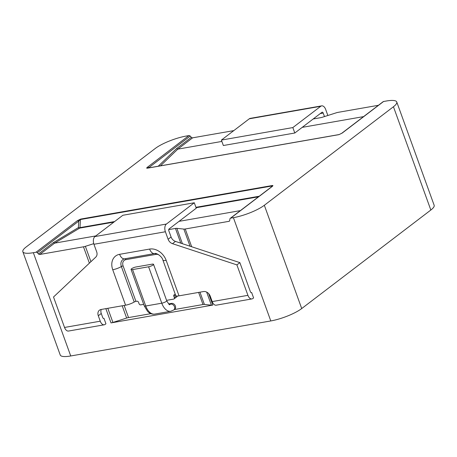 <?xml version="1.0" encoding="UTF-8"?>
<svg xmlns="http://www.w3.org/2000/svg" width="457" height="457" viewBox="0 0 457 457"><rect width="100%" height="100%" fill="white"/><g stroke="black" fill="none" stroke-linecap="round" stroke-linejoin="round"><path stroke-width="0.69" d="M171.518 303.402A3.422 2.662 52.7 0 1 175.391 306.047A3.422 2.662 52.7 0 1 174.723 309.246L173.831 309.926A3.422 2.662 -127.3 0 0 174.5 306.727A3.422 2.662 -127.3 0 0 170.627 304.082L171.518 303.402L168.593 303.911M152.015 264.175L135.986 266.979A3.422 0.805 -19.9 0 0 132.593 268.128A3.422 0.805 -19.9 0 0 131.062 269.447A3.422 0.805 -19.9 0 0 132.57 269.584L148.599 266.779A3.422 0.805 -19.9 0 0 151.992 265.631A3.422 0.805 -19.9 0 0 153.523 264.312A3.422 0.805 -19.9 0 0 152.015 264.175M166.571 300.352L173.614 299.118A1.485 1.16 -127.3 0 0 174.026 298.941A1.485 1.16 -127.3 0 0 174.317 297.547L176.396 295.965M175.499 294.914L173.826 296.193L174.317 297.547M173.826 296.193A1.485 1.16 52.7 0 1 174.111 294.799A1.485 1.16 52.7 0 1 174.523 294.622L175.345 294.479M143.704 304.356L140.75 304.87A1.485 1.16 -127.3 0 1 139.065 303.722L138.574 302.363A1.485 1.16 52.7 0 0 136.894 301.214L135.94 301.38A1.485 0.348 -19.9 0 0 134.215 302.014A7.432 1.748 160.1 0 1 125.578 305.202L101.088 309.486A5.947 4.627 52.7 0 0 99.449 310.194A5.947 4.627 52.7 0 0 98.295 315.758L100.26 321.197A5.947 3.462 80.1 0 0 104.253 324.79A5.947 3.462 80.1 0 0 105.196 324.367L105.938 323.796L103.973 318.363A1.485 0.868 -99.9 0 1 103.733 318.466A1.485 0.868 -99.9 0 1 102.739 317.569L101.26 313.496L98.295 315.758M212.197 301.591L247.923 295.336A5.947 3.462 80.1 0 0 251.916 298.929L216.195 305.185A5.947 3.462 -99.9 0 1 212.197 301.591L210.231 296.159A5.947 4.627 52.7 0 0 203.502 291.555L179.013 295.845A7.432 1.748 160.1 0 1 175.728 295.542L162.892 260.079A7.432 1.748 -19.9 0 0 166.171 260.376L179.013 295.845M247.923 295.336L236.903 264.9L172.495 243.672A5.947 4.627 52.7 0 1 168.113 239.274L171.084 237.012A5.947 4.627 -127.3 0 0 175.465 241.41L239.874 262.632L250.402 291.715A1.485 0.868 -99.9 0 0 251.401 292.611A1.485 0.868 -99.9 0 0 251.636 292.509L253.601 297.941L252.858 298.507A5.947 3.462 80.1 0 1 251.916 298.929M104.253 324.79L68.527 331.045A5.947 3.462 -99.9 0 1 64.534 327.452L53.515 297.01L95.793 257.102A5.947 4.627 52.7 0 0 96.661 251.784L93.942 244.267A5.947 3.462 -99.9 0 1 94.942 236.566L122.842 215.276L194.294 202.765L166.394 224.056A5.947 3.462 80.1 0 0 165.394 231.756L168.113 239.274M101.243 309.463A5.947 4.627 -127.3 0 0 101.26 313.496M194.294 202.765L196.259 208.203L169.101 228.928A1.485 0.868 -99.9 0 0 168.85 230.854L171.084 237.012M239.874 262.632L236.903 264.9M177.367 296.027A1.485 1.16 52.7 0 1 176.996 296.673L174.026 298.941M251.139 292.594L251.636 292.509M103.476 318.449L103.973 318.363M383.566 101.5L342.162 133.096A1.485 1.16 -127.3 0 0 341.75 133.273L383.155 101.677A1.485 1.16 52.7 0 1 383.566 101.5L386.268 101.026A23.787 5.593 160.1 0 1 396.762 101.985A23.787 5.593 160.1 0 1 393.448 106.749L264.335 205.273A23.787 5.593 160.1 0 1 233.407 217.669L230.705 218.138A1.485 1.16 -127.3 0 0 230.294 218.315A1.485 1.16 -127.3 0 0 229.922 219L229.722 220.48A1.485 1.16 52.7 0 1 229.351 221.159A1.485 1.16 52.7 0 1 228.94 221.337L229.631 220.811M190.055 246.214L183.851 229.088A4.461 1.051 -19.9 0 0 185.251 228.991L228.94 221.337M208.626 293.571L212.796 305.087L111.017 322.91L105.858 308.652M39.782 254.463A1.485 1.16 52.7 0 1 38.502 253.961L53.366 242.621L54.623 243.135L39.782 254.463L83.471 246.809A4.461 1.051 -19.9 0 0 85.373 246.329L90.932 261.695M37.325 252.721A1.485 1.16 -127.3 0 0 36.046 252.224L77.456 220.628A1.485 1.16 52.7 0 1 78.73 221.131L37.325 252.721L38.502 253.961M36.046 252.224L33.344 252.698A23.787 5.593 160.1 0 1 22.85 251.733A23.787 5.593 160.1 0 1 26.163 246.974L155.283 148.451A23.787 5.593 160.1 0 1 186.21 136.055L188.907 135.586A1.485 1.16 52.7 0 1 190.186 136.083L148.782 167.679A1.485 1.16 -127.3 0 0 147.502 167.176L188.907 135.586M396.762 101.985L434.15 205.267A23.787 5.593 160.1 0 1 430.837 210.026L301.717 308.549A23.787 5.593 160.1 0 1 270.79 320.945L70.732 355.974A23.787 5.593 160.1 0 1 60.238 355.015L22.85 251.733M191.363 137.323A1.485 1.16 -127.3 0 0 192.643 137.82L177.802 149.142L176.499 148.662L191.363 137.323L190.186 136.083M192.643 137.82L233.801 130.616M313.188 118.98L320.597 117.683A4.461 1.051 160.1 0 0 322.493 117.203L336.209 112.828A4.461 1.051 -19.9 0 1 338.111 112.348L378.419 105.293M342.162 133.096L338.917 134.649A1.485 0.868 -99.9 0 1 339.157 134.547L341.75 133.273M338.917 134.649L147.377 168.187C146.44 168.325 146.48 167.987 147.502 167.176M77.456 220.628L80.695 219.074A1.485 0.868 80.1 0 0 80.392 219.537L78.73 221.131L78.421 227.586A1.485 1.143 -121 0 0 79.655 228.117L54.623 243.135L95.776 235.932M80.695 219.074L272.235 185.531C273.172 185.399 273.132 185.736 272.109 186.542L230.705 218.138M199.96 292.177L204.399 304.436L211.397 305.185L206.661 292.097M183.851 229.088L176.848 228.34L182.412 243.695M174.311 309.56L202.999 304.533L198.612 292.411M180.783 243.158L175.454 228.437L168.742 229.614M124.144 305.453L128.531 317.575L150.867 313.662M107.806 308.315L112.919 322.431L126.635 318.055L122.196 305.796M93.742 243.661L85.373 246.329M128.531 317.575A4.461 1.051 -19.9 0 0 126.635 318.055M112.919 322.431A4.461 1.051 160.1 0 1 111.017 322.91M212.796 305.087A4.461 1.051 160.1 0 1 211.397 305.185M204.399 304.436A4.461 1.051 -19.9 0 0 202.999 304.533M160.447 165.84L177.802 149.142L221.874 141.43M302.208 127.36L363.578 116.615M179.024 221.354L240.399 210.608M175.454 228.437A4.461 1.051 160.1 0 1 176.848 228.34M272.235 185.531A1.485 0.868 80.1 0 0 271.932 185.999L80.392 219.537L80.004 227.62A1.485 1.034 2.7 0 1 78.421 227.586L53.366 242.621M230.294 218.315L271.704 186.719A1.485 1.16 52.7 0 1 272.109 186.542M272.081 186.41L271.932 185.999L271.321 187.01M147.377 168.187A1.485 0.868 -99.9 0 1 147.617 168.085L339.157 134.547M149.502 167.753L147.817 168.09M327.858 115.495L325.675 109.457A5.947 3.462 80.1 0 0 321.677 105.864A5.947 3.462 80.1 0 0 320.74 106.287L249.288 118.797A5.947 3.462 -99.9 0 1 250.23 118.374L321.677 105.864M324.464 116.575L323.196 113.079L320.248 113.593M292.834 127.572L294.805 133.01L223.353 145.52L221.388 140.082L292.834 127.572L320.74 106.287M221.388 140.082L249.288 118.797M323.196 113.079A1.485 0.868 -99.9 0 0 322.196 112.182A1.485 0.868 -99.9 0 0 321.962 112.285L294.805 133.01M158.768 254.789A5.947 4.627 -127.3 0 0 155.906 254.389L125.898 259.645A5.947 4.627 -127.3 0 0 123.099 265.911L135.94 301.38M125.578 305.202L112.742 269.733A14.624 11.379 52.7 0 1 119.614 254.321L149.622 249.065A14.624 11.379 52.7 0 1 166.171 260.376M165.394 231.756L93.942 244.267M64.534 327.452L100.26 321.197M94.942 236.566L166.394 224.056M175.465 241.41L172.495 243.672M155.906 254.389A1.485 0.868 80.1 0 0 155.169 253.509M125.898 259.645A1.485 0.868 80.1 0 0 125.018 258.736M123.099 265.911A1.485 0.348 -19.9 0 0 121.373 266.551L134.215 302.014M124.521 258.822A7.392 5.752 -127.3 0 0 124.373 258.862A7.392 5.752 -127.3 0 0 121.373 266.551A7.432 1.748 160.1 0 1 112.742 269.733M162.892 260.079C162.069 256.223 155.78 252.504 154.615 253.555A7.432 4.33 -99.9 0 1 149.622 249.065M124.847 258.753A7.432 4.33 -99.9 0 1 124.607 258.811A7.432 4.33 -99.9 0 1 119.614 254.321M185.251 228.991L191.677 246.751M89.389 263.152L83.471 246.809M33.344 252.698L70.732 355.974M233.407 217.669L270.79 320.945M264.335 205.273L301.717 308.549M393.448 106.749L430.837 210.026M158.242 166.222L176.499 148.662M113.873 222.125L79.655 228.117A1.485 0.868 -99.9 0 0 79.701 228.083A1.485 0.868 -99.9 0 0 80.004 227.62L114.61 221.559M195.939 207.318L259.233 196.236M258.491 196.801L196.087 207.729M169.124 304.345L170.627 304.082A6.541 3.81 80.1 0 1 169.593 304.545L169.593 304.545C169.696 305.367 168.73 304.094 166.708 300.729A3.422 0.805 -19.9 0 1 165.177 302.048A3.422 0.805 -19.9 0 1 161.784 303.197A13.384 7.792 80.1 0 0 170.769 311.28L173.831 309.926M132.57 269.584L145.754 306.001A13.384 7.792 80.1 0 0 154.74 314.09C152.889 314.433 150.999 313.97 149.079 312.691L147.628 311.451L144.246 305.864A3.422 0.805 -19.9 0 0 145.754 306.001L161.784 303.197L148.599 266.779M154.615 253.555L124.373 258.862M272.115 186.365L271.704 186.719M154.74 314.09L170.769 311.28M131.062 269.447L144.246 305.864M153.523 264.312L166.708 300.729"/></g></svg>
